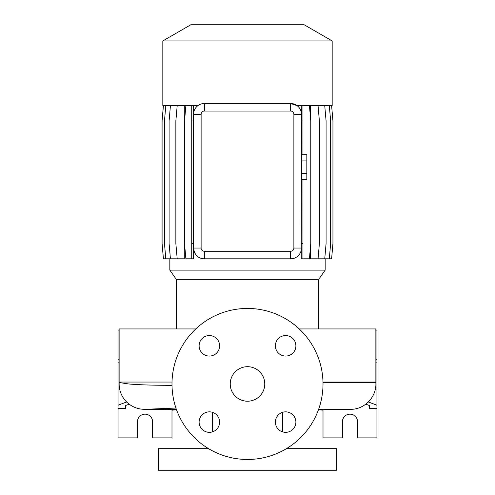 <?xml version="1.0" encoding="UTF-8"?>
<svg xmlns="http://www.w3.org/2000/svg" width="495" height="495" viewBox="0 0 495 495"><rect width="100%" height="100%" fill="white"/><g stroke="black" fill="none" stroke-linecap="round" stroke-linejoin="round"><path stroke-width="0.74" d="M247.5 366.696A17.257 17.257 0 0 0 230.243 383.953A17.257 17.257 0 0 0 247.5 401.216A17.257 17.257 0 0 0 264.757 383.953A17.257 17.257 0 0 0 247.5 366.696M209.36 335.567A10.246 10.246 0 0 0 199.114 345.819A10.246 10.246 0 0 0 209.36 356.066A10.246 10.246 0 0 0 219.613 345.819A10.246 10.246 0 0 0 209.36 335.567M209.36 411.846A10.246 10.246 0 0 0 199.114 422.093A10.246 10.246 0 0 0 209.36 432.339A10.246 10.246 0 0 0 219.613 422.093A10.246 10.246 0 0 0 209.36 411.846M285.64 411.846A10.246 10.246 0 0 0 275.387 422.093A10.246 10.246 0 0 0 285.64 432.339A10.246 10.246 0 0 0 295.886 422.093A10.246 10.246 0 0 0 285.64 411.846M285.64 335.567A10.246 10.246 0 0 0 275.387 345.819A10.246 10.246 0 0 0 285.64 356.066A10.246 10.246 0 0 0 295.886 345.819A10.246 10.246 0 0 0 285.64 335.567M299.221 328.94L375.866 328.94L375.866 382.047A3.236 3.236 0 0 1 375.823 382.548C376.998 396.569 364.58 409.699 350.516 409.303L318.625 409.303L350.516 409.303M195.779 328.94L119.134 328.94L119.134 382.047L172.019 382.047M175.942 408.053L145.536 409.285A25.35 25.35 0 0 1 119.177 382.548L119.134 382.047M172.006 385.395L158.654 385.234C145.573 385.03 135.562 384.603 128.632 383.953L119.177 382.548M318.693 328.94L318.693 279.372L176.307 279.372L176.307 328.94M318.693 279.372L325.172 270.122L169.828 270.122L176.307 279.372M162.824 40.93L332.176 40.93L304.153 24.75L190.847 24.75L162.824 40.93L162.824 105.652L197.882 105.652M193.65 112.916L193.564 114.283A10.785 10.785 0 0 1 204.355 103.492L200.951 104.043M332.176 40.93L332.176 105.652L297.118 105.652L290.645 103.492A10.785 10.785 0 0 1 301.436 114.283L301.276 258.829L302.971 258.829L302.971 243.534L301.436 243.534M212.442 412.316L212.442 431.869M282.558 412.316L282.558 431.869M208.605 448.674L158.505 448.674L158.505 470.25L336.495 470.25L336.495 448.674L286.395 448.674M126.646 401.965L118.058 405.213L118.058 437.889L137.474 437.889L137.474 421.709A7.549 7.549 0 0 1 145.023 414.16A7.549 7.549 0 0 1 152.578 421.709L152.578 437.889L171.994 437.889L171.994 409.303M323.006 409.303L323.006 437.889L342.422 437.889L342.422 421.709A7.549 7.549 0 0 1 349.977 414.16A7.549 7.549 0 0 1 357.526 421.709L357.526 437.889L376.943 437.889L376.943 362.693L375.866 363.101M247.5 459.465A75.506 75.506 0 0 0 323.006 383.953A75.506 75.506 0 0 0 247.5 308.447A75.506 75.506 0 0 0 171.994 383.953A75.506 75.506 0 0 0 247.5 459.465M169.828 258.829L169.828 270.122M325.172 258.829L325.172 270.122M331.607 105.652L332.943 120.947L332.943 243.534L331.607 258.829L310.532 258.829L310.532 246.238M310.532 118.237L310.532 105.652M293.882 248.038L293.882 114.283A3.236 3.236 0 0 0 290.645 111.047L204.355 111.047A3.236 3.236 0 0 0 201.119 114.283L201.119 248.038A3.236 3.236 0 0 0 204.355 251.274L290.645 251.274A3.236 3.236 0 0 0 293.882 248.038L301.436 248.038A10.785 10.785 0 0 1 290.645 258.829L290.942 258.829M203.804 258.811L204.355 258.829A10.785 10.785 0 0 1 193.564 248.038C194.312 254.04 197.159 257.555 202.108 258.588L203.804 258.829L202.108 258.588M170.435 105.652L169.098 120.947L169.098 243.534L170.435 258.829L184.288 258.829L184.288 105.652M301.276 105.652L301.436 114.283L293.882 114.283M375.866 359.271L376.943 359.271L376.943 362.693M369.394 408.641L369.394 405.51L369.394 408.641L376.943 408.641M376.943 359.271L376.943 330.023L375.866 330.023M318.477 409.718L323.006 410.176M365.824 404.161L369.394 405.51M376.943 405.213L368.354 401.965M119.134 359.271L118.058 359.271L118.058 362.693L119.134 363.101M125.606 405.51L125.606 408.641L125.606 405.51L129.176 404.161M119.134 330.023L118.058 330.023L118.058 359.271M118.058 405.213L118.058 362.693M125.606 408.641L118.058 408.641M171.994 410.176L176.523 409.718M201.119 248.038L193.564 248.038L193.564 114.283L201.119 114.283M290.645 251.274L290.645 258.829L204.355 258.829L204.355 251.274M204.355 111.047L204.355 103.492L290.645 103.492L290.645 111.047M322.994 382.548L375.823 382.548M302.971 105.652L302.971 120.947L301.436 120.947M302.971 120.947L302.971 154.681M302.971 179.592L302.971 243.534M309.431 105.652L310.767 120.947L310.767 243.534L309.431 258.829L302.971 258.829M329.305 105.652L330.641 120.947L330.641 243.534L329.305 258.829M165.8 105.652L164.464 120.947L164.464 243.534L165.8 258.829L170.435 258.829M324.739 105.652L326.081 120.947L326.081 243.534L324.739 258.829M193.427 105.652L193.427 258.829L185.873 258.829L184.53 243.534L184.53 120.947L185.873 105.652M191.732 105.652L191.732 258.829M193.427 120.947L191.732 120.947M193.427 243.534L191.732 243.534M163.43 105.652L162.094 120.947L162.094 243.534L163.43 258.829L165.8 258.829M318.05 105.652L319.386 120.947L319.386 243.534L318.05 258.829M177.191 105.652L175.855 120.947L175.855 243.534L177.191 258.829M163.393 105.652L162.057 120.947L162.057 243.534L163.43 258.829M301.436 160.912L306.826 160.912L306.826 154.681L301.436 154.681M306.826 160.912L306.826 173.368L301.436 173.368M306.826 173.368L306.826 179.592L301.436 179.592M375.866 382.047L322.981 382.047M172 385.234L158.654 385.234M144.484 409.303L176.375 409.303"/></g></svg>
